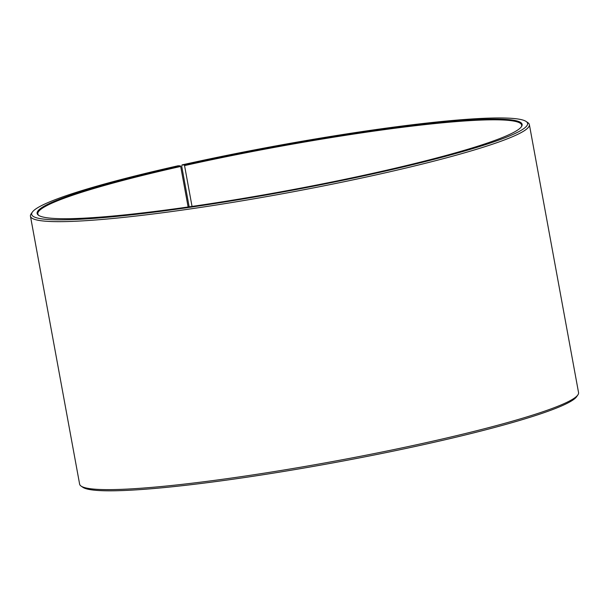 <?xml version="1.0" encoding="UTF-8"?>
<svg xmlns="http://www.w3.org/2000/svg" width="609" height="609" viewBox="0 0 609 609"><rect width="100%" height="100%" fill="white"/><g stroke="black" fill="none" stroke-linecap="round" stroke-linejoin="round"><path stroke-width="0.91" d="M189.163 206.839L181.741 166.371L182.053 164.894L184.2 164.978L184.55 165.595L192.041 206.428M184.55 165.595A245.937 22.716 169.6 0 1 521.647 125.111A245.937 22.716 169.6 0 1 521.205 127.022M38.93 215.533A245.937 22.716 169.6 0 1 37.842 213.904A245.937 22.716 169.6 0 1 180.683 166.455L188.12 206.991M182.053 164.894A252.088 23.287 169.6 0 1 526.123 121.465L527.904 122.683A253.626 23.431 169.6 0 1 529.373 124.624L578.55 392.584A253.626 23.431 169.6 0 1 577.865 394.921L576.632 396.695A252.088 23.287 169.6 0 1 333.572 462.779A252.088 23.287 169.6 0 1 82.877 487.314L81.096 486.096A253.626 23.431 169.6 0 1 79.627 484.155L30.45 216.195A253.626 23.431 169.6 0 1 31.135 213.858L32.368 212.092A252.088 23.287 169.6 0 1 178.094 165.777L180.325 165.846L180.683 166.455M577.865 394.921A253.626 23.431 169.6 0 1 333.321 461.416A253.626 23.431 169.6 0 1 81.096 486.096M529.373 124.624A253.626 23.431 169.6 0 1 284.137 193.449A253.626 23.431 169.6 0 1 30.45 216.195M526.123 121.465A252.088 23.287 169.6 0 1 283.84 191.805A252.088 23.287 169.6 0 1 32.368 212.092M184.2 164.978A246.554 22.777 169.6 0 1 521.471 126.664A246.554 22.777 169.6 0 1 283.748 191.302A246.554 22.777 169.6 0 1 38.557 215.297A246.554 22.777 169.6 0 1 180.325 165.846"/></g></svg>
